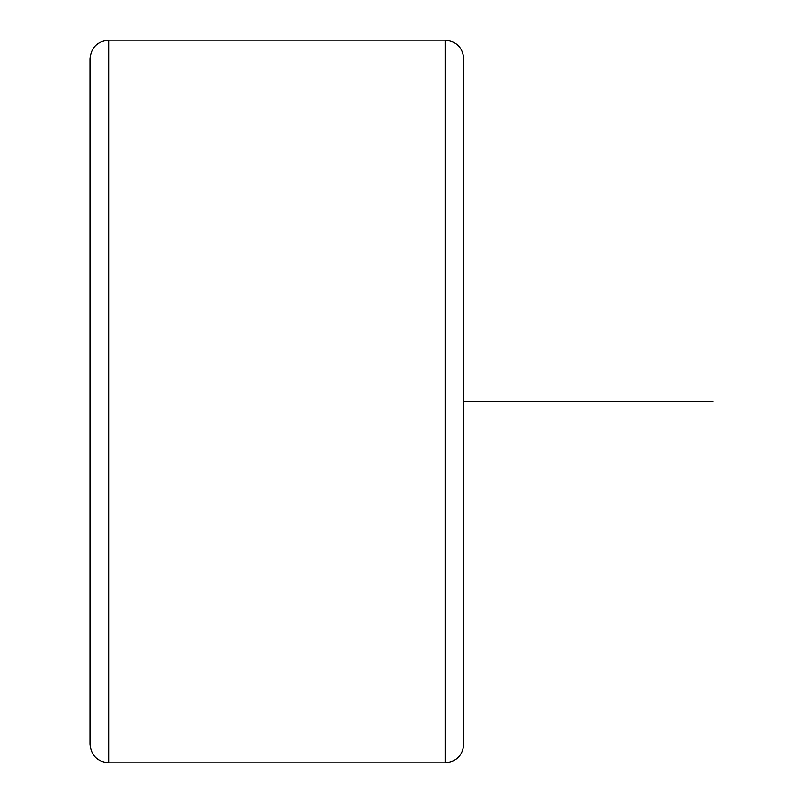 <?xml version="1.0" encoding="UTF-8"?>
<svg xmlns="http://www.w3.org/2000/svg" width="803" height="803" viewBox="0 0 803 803"><rect width="100%" height="100%" fill="white"/><g stroke="black" fill="none" stroke-linecap="round" stroke-linejoin="round"><path stroke-width="1.2" d="M445.113 40.15L445.113 762.85C456.465 761.746 462.689 755.513 463.803 744.16L463.803 58.84C462.689 47.487 456.465 41.254 445.113 40.15L108.686 40.15C97.334 41.254 91.1 47.487 89.996 58.84L89.996 744.16C91.1 755.513 97.334 761.746 108.686 762.85L108.686 40.15M463.803 401.5L713.004 401.5M445.113 762.85L108.686 762.85"/></g></svg>

